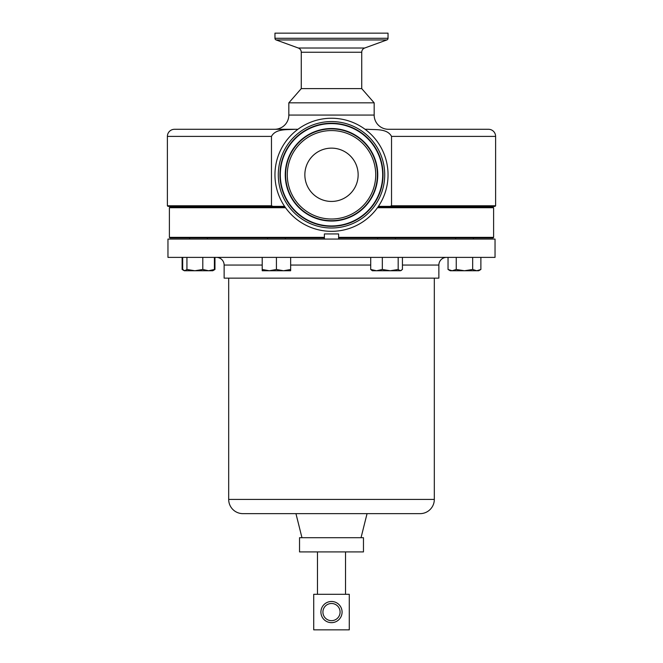 <?xml version="1.0" encoding="UTF-8"?>
<svg xmlns="http://www.w3.org/2000/svg" width="663" height="663" viewBox="0 0 663 663"><rect width="100%" height="100%" fill="white"/><g stroke="black" fill="none" stroke-linecap="round" stroke-linejoin="round"><path stroke-width="0.99" d="M305.055 171.51A26.653 26.653 0 0 1 334.782 148.338A26.653 26.653 0 0 1 357.945 178.065A26.653 26.653 0 0 1 328.218 201.237A26.653 26.653 0 0 1 305.055 171.51M267.537 206.359L267.537 207.154M267.537 237.926L267.537 239.07M285.314 237.926L285.314 239.07M299.535 551.923L299.535 537.701L363.465 537.701L363.465 551.923L299.535 551.923M322.914 612.073A8.586 8.586 0 0 0 331.5 620.667A8.586 8.586 0 0 0 340.086 612.073A8.586 8.586 0 0 0 331.5 603.487A8.586 8.586 0 0 0 322.914 612.073M342.083 612.073A10.583 10.583 0 0 1 331.5 622.656A10.583 10.583 0 0 1 320.917 612.073A10.583 10.583 0 0 1 331.5 601.49A10.583 10.583 0 0 1 342.083 612.073M274.963 38.288L388.037 38.288L388.037 33.15L274.963 33.15L274.963 38.288A1.765 1.765 0 0 0 276.123 39.946L298.309 48.018A4.492 4.492 0 0 1 301.267 52.244L301.267 88.61L288.836 102.831L288.836 115.064A14.221 14.221 0 0 1 274.615 129.285L174.502 129.285A7.111 7.111 0 0 0 167.391 136.396L167.391 205.787L271.465 205.787L273.032 206.359L284.593 206.359M298.309 48.018L364.691 48.018A4.492 4.492 0 0 0 361.733 52.244L301.267 52.244M388.037 38.288A1.765 1.765 0 0 1 386.877 39.946L276.123 39.946M301.267 88.61L361.733 88.61L361.733 52.244M364.691 48.018L386.877 39.946M275.385 167.83A56.537 56.537 0 0 0 324.538 230.898A56.537 56.537 0 0 0 387.615 181.745A56.537 56.537 0 0 0 338.462 118.677A56.537 56.537 0 0 0 275.385 167.83M495.037 206.359L389.968 206.359L391.535 205.787L495.609 205.787L495.037 206.359M273.032 206.359L167.963 206.359L167.391 205.787M297.944 129.285L174.502 129.285M295.151 129.285C287.311 129.956 275.775 128.39 271.465 136.396L271.465 205.787M361.733 88.61L374.164 102.831L374.164 115.064A14.221 14.221 0 0 0 388.385 129.285L488.498 129.285A7.111 7.111 0 0 1 495.609 136.396L495.609 205.787M374.164 102.831L288.836 102.831M285.538 207.726L169.388 207.726L169.952 207.154L285.14 207.154M493.612 237.362L493.048 237.926L338.611 237.926L338.611 237.362L493.612 237.362L493.612 207.726L377.462 207.726M338.611 239.07L338.611 233.948L324.389 233.948L324.389 237.926L169.952 237.926L169.388 237.362L324.389 237.362L324.389 239.07M167.963 257.385L167.963 239.07L495.037 239.07L495.037 257.385L167.963 257.385M446.547 257.385A7.683 7.683 0 0 0 438.865 265.059L438.865 278.145L224.135 278.145L224.135 265.059L262.208 265.059M216.453 257.385A7.683 7.683 0 0 1 224.135 265.059M301.963 537.701L295.947 513.643L367.053 513.643L361.037 537.701M228.685 499.421L434.315 499.421A14.221 14.221 0 0 1 420.093 513.643L242.907 513.643A14.221 14.221 0 0 1 228.685 499.421L228.685 278.145M434.315 499.421L434.315 278.145M276.43 269.476L269.319 270.753L262.208 269.476L262.208 270.753L283.54 270.753L276.43 269.476L276.43 257.385M262.208 257.385L262.208 269.476M290.651 269.476L283.54 270.753L290.651 270.753L290.651 257.385M377.86 207.154L493.048 207.154L493.612 207.726M378.407 206.359L389.968 206.359M464.456 270.753L478.678 270.753L480.882 269.476L476.772 270.753L472.669 269.476L464.456 270.753L456.252 269.476L452.141 270.753L464.456 270.753M448.039 269.476L450.235 270.753L452.141 270.753L448.039 269.476L448.039 257.385M480.882 257.385L480.882 269.476M472.669 257.385L472.669 269.476M456.252 257.385L456.252 269.476M214.961 257.385L214.961 269.476L213.801 270.073M183.278 270.073L182.118 269.476L182.118 257.385M182.118 269.476L184.322 270.753L194.864 270.753L186.933 269.476L184.803 270.753L182.681 269.476L182.681 257.385M212.765 270.753L214.406 269.476L208.596 270.753L212.765 270.753L214.961 269.476M208.596 270.753L194.864 270.753L202.795 269.476L208.596 270.753M186.933 257.385L186.933 269.476M202.795 257.385L202.795 269.476M214.406 257.385L214.406 269.476M376.518 270.753L400.311 270.753L398.181 269.476L390.25 270.753L382.327 269.476L376.518 270.753L370.708 269.476L372.349 270.753L376.518 270.753M401.297 270.463L400.311 270.753L402.433 269.476L402.433 257.385M398.181 257.385L398.181 269.476M382.327 257.385L382.327 269.476M370.708 257.385L370.708 269.476M391.535 205.787L391.535 136.396C387.175 128.373 375.706 129.965 367.849 129.285L365.056 129.285M388.385 129.285L488.498 129.285M349.277 629.85L349.277 594.297L313.723 594.297L313.723 629.85L349.277 629.85M377.048 180.435A45.896 45.896 0 0 1 325.848 220.34A45.896 45.896 0 0 1 285.952 169.14A45.896 45.896 0 0 1 337.152 129.235A45.896 45.896 0 0 1 377.048 180.435M287.609 169.347A44.222 44.222 0 0 0 326.055 218.674A44.222 44.222 0 0 0 375.391 180.228A44.222 44.222 0 0 0 336.945 130.901A44.222 44.222 0 0 0 287.609 169.347M384.308 181.339A53.214 53.214 0 0 1 324.953 227.6A53.214 53.214 0 0 1 278.692 168.236A53.214 53.214 0 0 1 338.047 121.975A53.214 53.214 0 0 1 384.308 181.339M280.35 168.443A51.54 51.54 0 0 0 325.152 225.934A51.54 51.54 0 0 0 382.65 181.132A51.54 51.54 0 0 0 337.848 123.641A51.54 51.54 0 0 0 280.35 168.443M382.294 181.09A51.184 51.184 0 0 0 337.798 123.998A51.184 51.184 0 0 0 280.706 168.485A51.184 51.184 0 0 0 325.201 225.577A51.184 51.184 0 0 0 382.294 181.09M285.596 169.09A46.261 46.261 0 0 0 325.806 220.696A46.261 46.261 0 0 0 377.404 180.485A46.261 46.261 0 0 0 337.194 128.879A46.261 46.261 0 0 0 285.596 169.09M271.465 136.396L167.391 136.396M374.164 115.064L288.836 115.064M290.651 265.059L370.708 265.059M402.433 265.059L438.865 265.059M495.609 136.396L391.535 136.396M317.478 551.923L317.478 594.297M473.349 206.359L473.349 207.154M189.651 206.359L189.651 207.154L189.651 206.359M395.463 206.359L395.463 207.154M169.388 237.362L169.388 207.726M473.349 237.926L473.349 239.07M189.651 237.926L189.651 239.07L189.651 237.926M395.463 237.926L395.463 239.07M184.322 270.753L183.817 270.463M450.235 270.753L449.738 270.463M377.686 237.926L377.686 239.07M207.428 237.926L207.428 239.07M455.572 237.926L455.572 239.07M207.428 206.359L207.428 207.154M455.572 206.359L455.572 207.154M345.522 551.923L345.522 594.297"/></g></svg>
